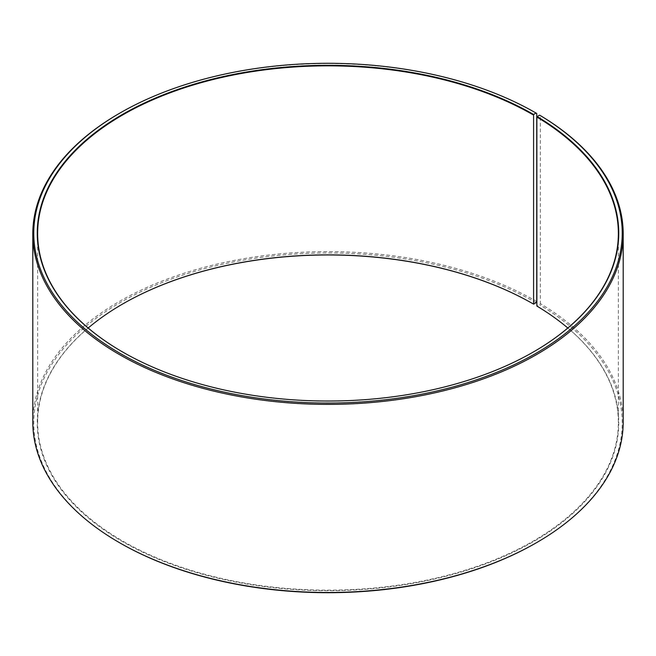 <?xml version="1.0" encoding="UTF-8"?>
<svg xmlns="http://www.w3.org/2000/svg" width="656" height="656" viewBox="0 0 656 656"><rect width="100%" height="100%" fill="white"/><g stroke="black" fill="none" stroke-linecap="round" stroke-linejoin="round"><path stroke-width="0.49" stroke-dasharray="3.28 2.46" d="M88.191 328A290.362 167.641 -0 0 0 37.638 422.513A290.362 167.641 -0 0 0 122.68 541.052A290.362 167.641 -0 0 0 439.118 577.395A290.362 167.641 -0 0 0 618.362 422.513A290.362 167.641 -0 0 0 567.809 328M122.541 351.944A290.362 167.641 -0 0 0 122.68 352.018L122.68 352.026A290.362 167.641 -0 0 0 533.32 352.018A290.362 167.641 -0 0 0 533.459 351.944M536.739 113.447A295.2 170.429 -0 0 0 119.261 113.447M536.739 301.53A295.2 170.429 -0 0 0 215.029 264.581A295.2 170.429 -0 0 0 32.8 422.038M536.05 302.711A294.232 169.871 -0 0 0 119.95 302.711A294.232 169.871 -0 0 0 119.941 542.947M122.541 304.056A290.747 167.862 -0 0 0 122.41 304.138A290.747 167.862 -0 0 0 122.41 541.528A290.747 167.862 -0 0 0 531.786 542.561A290.747 167.862 -0 0 0 537.149 306.229L539.65 304.827L540.347 303.646L540.347 115.563M536.059 542.947A294.232 169.871 -0 0 0 539.65 304.827M623.2 422.038A295.2 170.429 -0 0 0 540.347 303.646M618.362 422.513L618.362 233.487M37.638 422.513L37.638 233.487"/><path stroke-width="0.98" d="M567.809 328A290.362 167.641 -0 0 0 536.87 306.065L536.87 117.03A290.362 167.641 -0 0 1 618.362 233.487A290.362 167.641 -0 0 1 533.459 351.944M533.59 114.472L533.59 304.138L536.05 302.711L536.739 301.53L536.739 113.447L536.05 113.053L533.59 114.472A290.747 167.862 -0 0 0 122.41 114.472A290.747 167.862 -0 0 0 122.41 351.862A290.747 167.862 -0 0 0 533.59 351.862A290.747 167.862 -0 0 0 537.149 116.563L536.87 117.03M536.05 113.053A294.232 169.871 -0 0 0 119.941 113.053A294.232 169.871 -0 0 0 119.95 353.289A294.232 169.871 -0 0 0 534.23 354.33A294.232 169.871 -0 0 0 539.65 115.161L537.149 116.563M119.941 113.053L119.261 113.447A295.2 170.429 -0 0 0 32.8 233.962A295.2 170.429 -0 0 0 119.261 354.47A295.2 170.429 -0 0 0 440.971 391.419A295.2 170.429 -0 0 0 623.2 233.962A295.2 170.429 -0 0 0 540.347 115.563L539.65 115.161M32.8 233.962L32.8 422.038A295.2 170.429 -0 0 0 119.261 542.553L119.95 542.947A294.232 169.871 -0 0 0 536.059 542.947L536.739 542.553A295.2 170.429 -0 0 0 623.2 422.038L623.2 233.962M536.739 542.553A295.2 170.429 -0 0 1 119.261 542.553L119.941 542.947A294.232 169.871 -0 0 0 119.95 542.947M533.32 303.974A290.362 167.641 -0 0 0 122.68 303.982A290.362 167.641 -0 0 0 88.191 328M533.59 304.138A290.747 167.862 -0 0 0 122.541 304.056M533.32 114.948A290.362 167.641 -0 0 0 216.882 78.605A290.362 167.641 -0 0 0 37.638 233.487A290.362 167.641 -0 0 0 122.541 351.944"/></g></svg>
